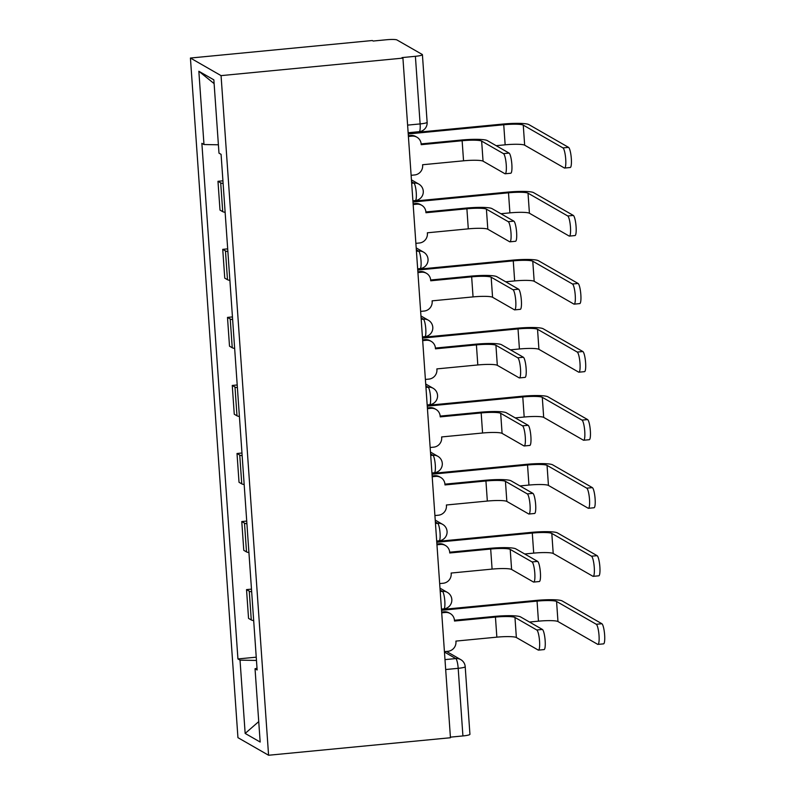 <?xml version="1.0" encoding="UTF-8"?>
<svg xmlns="http://www.w3.org/2000/svg" width="795" height="795" viewBox="0 0 795 795"><rect width="100%" height="100%" fill="white"/><g stroke="black" fill="none" stroke-linecap="round" stroke-linejoin="round"><path stroke-width="1.19" d="M402.926 58.105L402.031 57.598L415.397 56.306A8.825 1.173 -4 0 0 422.413 54.666A8.825 1.173 -4 0 0 422.224 54.457L396.944 39.949A8.825 1.173 -4 0 0 386.539 39.75L373.183 41.032L372.289 40.525L190.422 58.035L237.944 737.661L268.581 755.25L221.06 75.624L402.926 58.105L450.447 737.74L268.581 755.25M445.677 669.529L458.188 668.327A8.825 1.173 176 0 0 465.204 666.687L469.934 734.292A8.825 1.173 176 0 1 462.919 735.941L458.188 668.327A8.825 1.699 -95.5 0 0 455.793 658.578L444.465 652.069M450.407 737.144L462.919 735.941M190.422 58.035L221.06 75.624M223.117 183.526A20.292 2.693 176 0 1 220.702 182.86L217.979 181.3L219.996 210.089L222.719 211.659A20.292 2.693 -4 0 0 225.134 212.315M222.928 180.823L217.979 181.3M227.877 251.578A20.292 2.693 176 0 1 225.462 250.912L222.739 249.352L224.756 278.141L227.479 279.701A20.292 2.693 -4 0 0 229.894 280.367M227.688 248.875L222.739 249.352M232.637 319.63A20.292 2.693 176 0 1 230.222 318.964L227.499 317.404L229.507 346.193L232.239 347.753A20.292 2.693 -4 0 0 234.654 348.419M232.448 316.927L227.499 317.404M237.397 387.682A20.292 2.693 176 0 1 234.982 387.016L232.259 385.446L234.267 414.245L236.989 415.805A20.292 2.693 -4 0 0 239.404 416.471M237.208 384.979L232.259 385.446M242.157 455.724A20.292 2.693 176 0 1 239.742 455.068L237.009 453.498L239.027 482.287L241.75 483.857A20.292 2.693 -4 0 0 244.164 484.523M241.968 453.021L237.009 453.498M246.917 523.776A20.292 2.693 176 0 1 244.492 523.11L241.769 521.55L243.787 550.339L246.51 551.909A20.292 2.693 -4 0 0 248.924 552.565M246.718 521.073L241.769 521.55M251.667 591.828A20.292 2.693 176 0 1 249.252 591.162L246.53 589.602L248.547 618.391L251.27 619.951A20.292 2.693 -4 0 0 253.685 620.617M251.478 589.125L246.53 589.602M218.396 144.799L203.977 144.531L198.849 71.252L213.855 79.858L218.983 153.147L221.08 154.349L257.133 669.956L255.036 668.754L260.164 742.043L245.158 733.427L240.03 660.138L256.467 660.446M203.977 144.531L201.87 143.329L237.934 658.936L240.03 660.138M256.238 657.177L237.934 658.936M257.014 668.217L255.036 668.754M198.849 71.252L214.113 83.614M258.733 721.602L245.158 733.427M421.141 143.905L460.981 140.069A22.28 2.951 176 0 1 487.255 140.566L509.088 153.097A10.146 1.948 84.5 0 1 511.791 163.631A10.146 1.948 84.5 0 1 510.768 173.231L505.163 173.777A10.146 1.948 -95.5 0 0 506.196 164.167A10.146 1.948 -95.5 0 0 503.483 153.644L481.651 141.103A16.546 2.196 -4 0 0 462.134 140.735L421.201 144.68L421.151 144.024A8.825 8.576 119.9 0 0 411.919 136.134L410.757 135.468A8.825 8.576 -60.1 0 1 415.765 136.541L416.928 137.207M481.651 141.103L483.052 161.166L504.895 173.708A10.146 1.948 -95.5 0 0 505.163 173.777M408.352 135.697L410.757 135.468M411.124 175.298L414.632 174.96A8.825 8.576 119.9 0 0 422.642 165.4L422.602 164.744L463.545 160.809A16.546 2.196 -4 0 1 483.052 161.166M408.411 136.472L411.919 136.134M408.173 133.182L502.589 124.09A22.28 2.951 176 0 1 528.854 124.586L568.564 147.373A10.146 1.948 84.5 0 1 571.267 157.907A10.146 1.948 84.5 0 1 570.234 167.507L564.639 168.043A10.146 1.948 -95.5 0 0 565.662 158.444A10.146 1.948 -95.5 0 0 562.959 147.91L523.259 125.123A16.546 2.196 -4 0 0 503.742 124.755L408.233 133.958M496.179 145.684L505.153 144.819A16.546 2.196 -4 0 1 524.66 145.187L564.361 167.974A10.146 1.948 -95.5 0 0 564.639 168.043M425.901 211.957L465.731 208.121A22.28 2.951 176 0 1 492.006 208.618L513.848 221.149A10.146 1.948 84.5 0 1 516.551 231.683A10.146 1.948 84.5 0 1 515.528 241.283L509.923 241.819A10.146 1.948 -95.5 0 0 510.946 232.22A10.146 1.948 -95.5 0 0 508.243 221.686L486.411 209.155A16.546 2.196 -4 0 0 466.894 208.787L425.951 212.732L425.911 212.076A8.825 8.576 119.9 0 0 416.679 204.186L415.517 203.52A8.825 8.576 -60.1 0 1 420.525 204.583L421.678 205.249M486.411 209.155L487.812 229.218L509.655 241.76A10.146 1.948 -95.5 0 0 509.923 241.819M413.112 203.749L415.517 203.52M415.884 243.34L419.392 243.002A8.825 8.576 119.9 0 0 427.402 233.452L427.362 232.796L468.295 228.851A16.546 2.196 -4 0 1 487.812 229.218M413.161 204.524L416.679 204.186M430.661 280.009L470.491 276.173A22.28 2.951 176 0 1 496.766 276.66L518.608 289.201A10.146 1.948 84.5 0 1 521.311 299.725A10.146 1.948 84.5 0 1 520.278 309.334L514.683 309.871A10.146 1.948 -95.5 0 0 515.707 300.272A10.146 1.948 -95.5 0 0 513.004 289.738L491.161 277.207A16.546 2.196 -4 0 0 471.654 276.839L430.711 280.784L430.671 280.128A8.825 8.576 119.9 0 0 421.439 272.228L420.277 271.562A8.825 8.576 -60.1 0 1 425.275 272.635L426.438 273.301M491.161 277.207L492.572 297.27L514.405 309.802A10.146 1.948 -95.5 0 0 514.683 309.871M417.872 271.801L420.277 271.562M420.635 311.392L424.152 311.054A8.825 8.576 119.9 0 0 432.162 301.504L432.112 300.848L473.055 296.903A16.546 2.196 -4 0 1 492.572 297.27M417.922 272.566L421.439 272.228M412.933 201.234L507.339 192.142A22.28 2.951 176 0 1 533.614 192.638L573.324 215.425A10.146 1.948 84.5 0 1 576.027 225.949A10.146 1.948 84.5 0 1 574.994 235.559L569.389 236.095A10.146 1.948 -95.5 0 0 570.422 226.495A10.146 1.948 -95.5 0 0 567.719 215.962L528.019 193.175A16.546 2.196 -4 0 0 508.502 192.807L412.993 202.01M500.939 213.736L509.903 212.871A16.546 2.196 -4 0 1 529.42 213.239L569.121 236.026A10.146 1.948 -95.5 0 0 569.389 236.095M417.693 269.286L512.099 260.194A22.28 2.951 176 0 1 538.374 260.68L578.084 283.467A10.146 1.948 84.5 0 1 580.787 294.001A10.146 1.948 84.5 0 1 579.754 303.601L574.149 304.147A10.146 1.948 -95.5 0 0 575.183 294.538A10.146 1.948 -95.5 0 0 572.48 284.014L532.769 261.227A16.546 2.196 -4 0 0 513.262 260.859L417.753 270.052M505.69 281.788L514.663 280.923A16.546 2.196 -4 0 1 534.18 281.291L573.881 304.078A10.146 1.948 -95.5 0 0 574.149 304.147M435.422 348.061L475.251 344.225A22.28 2.951 176 0 1 501.526 344.712L523.368 357.253A10.146 1.948 84.5 0 1 526.071 367.777A10.146 1.948 84.5 0 1 525.038 377.387L519.433 377.923A10.146 1.948 -95.5 0 0 520.467 368.323A10.146 1.948 -95.5 0 0 517.764 357.79L495.921 345.259A16.546 2.196 -4 0 0 476.414 344.891L435.471 348.826L435.422 348.18A8.825 8.576 119.9 0 0 426.2 340.28L425.037 339.614A8.825 8.576 -60.1 0 1 430.035 340.687L431.198 341.353M495.921 345.259L497.322 365.322L519.165 377.854A10.146 1.948 -95.5 0 0 519.433 377.923M422.632 339.843L425.037 339.614M425.395 379.444L428.912 379.106A8.825 8.576 119.9 0 0 436.922 369.556L436.872 368.9L477.815 364.955A16.546 2.196 -4 0 1 497.322 365.322M422.682 340.618L426.2 340.28M440.172 416.103L480.011 412.267A22.28 2.951 176 0 1 506.286 412.764L528.128 425.295A10.146 1.948 84.5 0 1 530.831 435.829A10.146 1.948 84.5 0 1 529.798 445.429L524.193 445.975A10.146 1.948 -95.5 0 0 525.227 436.366A10.146 1.948 -95.5 0 0 522.524 425.842L500.681 413.301A16.546 2.196 -4 0 0 481.174 412.933L440.231 416.878L440.182 416.222A8.825 8.576 119.9 0 0 430.96 408.332L429.797 407.666A8.825 8.576 -60.1 0 1 434.795 408.739L435.958 409.405M500.681 413.301L502.082 433.374L523.925 445.906A10.146 1.948 -95.5 0 0 524.193 445.975M427.382 407.895L429.797 407.666M430.155 447.496L433.673 447.158A8.825 8.576 119.9 0 0 441.682 437.598L441.632 436.942L482.575 433.007A16.546 2.196 -4 0 1 502.082 433.374M427.442 408.67L430.96 408.332M444.932 484.155L484.771 480.319A22.28 2.951 176 0 1 511.046 480.816L532.879 493.347A10.146 1.948 84.5 0 1 535.591 503.881A10.146 1.948 84.5 0 1 534.558 513.481L528.953 514.027A10.146 1.948 -95.5 0 0 529.987 504.418A10.146 1.948 -95.5 0 0 527.284 493.894L505.441 481.353A16.546 2.196 -4 0 0 485.934 480.985L444.991 484.93L444.942 484.274A8.825 8.576 119.9 0 0 435.71 476.384L434.557 475.718A8.825 8.576 -60.1 0 1 439.555 476.791L440.718 477.457M505.441 481.353L506.842 501.416L528.685 513.958A10.146 1.948 -95.5 0 0 528.953 514.027M432.142 475.947L434.557 475.718M434.915 515.548L438.433 515.21A8.825 8.576 119.9 0 0 446.442 505.65L446.392 504.994L487.335 501.059A16.546 2.196 -4 0 1 506.842 501.416M432.202 476.722L435.71 476.384M422.453 337.328L516.859 328.246A22.28 2.951 176 0 1 543.134 328.733L582.834 351.519A10.146 1.948 84.5 0 1 585.547 362.053A10.146 1.948 84.5 0 1 584.514 371.653L578.909 372.199A10.146 1.948 -95.5 0 0 579.943 362.59A10.146 1.948 -95.5 0 0 577.24 352.066L537.529 329.269A16.546 2.196 -4 0 0 518.022 328.911L422.503 338.104M510.45 349.84L519.423 348.975A16.546 2.196 -4 0 1 538.931 349.343L578.641 372.13A10.146 1.948 -95.5 0 0 578.909 372.199M427.213 405.38L521.619 396.288A22.28 2.951 176 0 1 547.894 396.784L587.594 419.571A10.146 1.948 84.5 0 1 590.297 430.105A10.146 1.948 84.5 0 1 589.274 439.705L583.669 440.241A10.146 1.948 -95.5 0 0 584.703 430.642A10.146 1.948 -95.5 0 0 582 420.108L542.289 397.321A16.546 2.196 -4 0 0 522.782 396.953L427.263 406.156M515.21 417.892L524.183 417.027A16.546 2.196 -4 0 1 543.691 417.385L583.401 440.182A10.146 1.948 -95.5 0 0 583.669 440.241M431.973 473.432L526.379 464.34A22.28 2.951 176 0 1 552.654 464.837L592.355 487.623A10.146 1.948 84.5 0 1 595.058 498.157A10.146 1.948 84.5 0 1 594.034 507.757L588.429 508.293A10.146 1.948 -95.5 0 0 589.453 498.694A10.146 1.948 -95.5 0 0 586.75 488.16L547.049 465.373A16.546 2.196 -4 0 0 527.542 465.005L432.023 474.208M519.97 485.934L528.943 485.069A16.546 2.196 -4 0 1 548.451 485.437L588.161 508.224A10.146 1.948 -95.5 0 0 588.429 508.293M449.692 552.207L489.531 548.371A22.28 2.951 176 0 1 515.806 548.868L537.639 561.399A10.146 1.948 84.5 0 1 540.342 571.933A10.146 1.948 84.5 0 1 539.318 581.533L533.713 582.069A10.146 1.948 -95.5 0 0 534.747 572.47A10.146 1.948 -95.5 0 0 532.044 561.936L510.201 549.405A16.546 2.196 -4 0 0 490.684 549.037L449.751 552.982L449.702 552.326A8.825 8.576 119.9 0 0 440.47 544.436L439.307 543.77A8.825 8.576 -60.1 0 1 444.316 544.833L445.478 545.499M510.201 549.405L511.602 569.468L533.445 582.01A10.146 1.948 -95.5 0 0 533.713 582.069M436.902 543.999L439.307 543.77M439.675 583.59L443.183 583.252A8.825 8.576 119.9 0 0 451.192 573.702L451.153 573.046L492.095 569.101A16.546 2.196 -4 0 1 511.602 569.468M436.962 544.774L440.47 544.436M436.723 541.484L531.139 532.392A22.28 2.951 176 0 1 557.414 532.889L597.115 555.675A10.146 1.948 84.5 0 1 599.818 566.199A10.146 1.948 84.5 0 1 598.784 575.809L593.189 576.345A10.146 1.948 -95.5 0 0 594.213 566.746A10.146 1.948 -95.5 0 0 591.51 556.212L551.809 533.425A16.546 2.196 -4 0 0 532.292 533.057L436.783 542.26M524.73 553.986L533.703 553.121A16.546 2.196 -4 0 1 553.211 553.489L592.911 576.276A10.146 1.948 -95.5 0 0 593.189 576.345M454.452 620.259L494.281 616.423A22.28 2.951 176 0 1 520.556 616.91L542.399 629.451A10.146 1.948 84.5 0 1 545.102 639.975A10.146 1.948 84.5 0 1 544.078 649.585L538.473 650.121A10.146 1.948 -95.5 0 0 539.497 640.522A10.146 1.948 -95.5 0 0 536.794 629.988L514.961 617.457A16.546 2.196 -4 0 0 495.444 617.089L454.502 621.034L454.462 620.378A8.825 8.576 119.9 0 0 445.23 612.478L444.067 611.812A8.825 8.576 -60.1 0 1 449.076 612.885L450.228 613.551M514.961 617.457L516.362 637.52L538.205 650.052A10.146 1.948 -95.5 0 0 538.473 650.121M441.662 612.051L444.067 611.812M444.435 651.642L447.943 651.304A8.825 8.576 119.9 0 0 455.952 641.754L455.913 641.098L496.855 637.153A16.546 2.196 -4 0 1 516.362 637.52M441.712 612.816L445.23 612.478M441.483 609.536L535.89 600.444A22.28 2.951 176 0 1 562.164 600.931L601.875 623.727A10.146 1.948 84.5 0 1 604.578 634.251A10.146 1.948 84.5 0 1 603.544 643.861L597.949 644.397A10.146 1.948 -95.5 0 0 598.973 634.788A10.146 1.948 -95.5 0 0 596.27 624.264L556.57 601.477A16.546 2.196 -4 0 0 537.052 601.109L441.543 610.302M529.49 622.038L538.454 621.173A16.546 2.196 -4 0 1 557.971 621.541L597.671 644.328A10.146 1.948 -95.5 0 0 597.949 644.397M441.454 609.089L443.868 608.861A8.825 1.699 -95.5 0 0 444.812 601.1A8.825 1.699 -95.5 0 0 442.418 591.351L440.122 590.039M440.231 591.559L442.418 591.351A8.825 8.576 -60.1 0 1 447.416 592.424L439.993 588.161M436.694 541.047L439.108 540.809A8.825 1.699 -95.5 0 0 440.052 533.057A8.825 1.699 -95.5 0 0 437.657 523.299L435.362 521.987M435.471 523.517L437.657 523.299A8.825 8.576 -60.1 0 1 442.656 524.372L435.233 520.109M431.943 472.995L434.358 472.757A8.825 1.699 -95.5 0 0 435.292 465.005A8.825 1.699 -95.5 0 0 432.897 455.257L430.602 453.935M430.711 455.465L432.897 455.257A8.825 8.576 -60.1 0 1 437.896 456.33L430.473 452.067M427.183 404.943L429.598 404.715A8.825 1.699 -95.5 0 0 430.532 396.953A8.825 1.699 -95.5 0 0 428.137 387.205L425.852 385.883M425.951 387.413L428.137 387.205A8.825 8.576 -60.1 0 1 433.146 388.278L425.713 384.015M422.423 336.891L424.838 336.663A8.825 1.699 -95.5 0 0 425.782 328.901A8.825 1.699 -95.5 0 0 423.377 319.153L421.092 317.841M421.191 319.361L423.377 319.153A8.825 8.576 -60.1 0 1 428.386 320.226L420.962 315.963M417.663 268.839L420.078 268.611A8.825 1.699 -95.5 0 0 421.022 260.849A8.825 1.699 -95.5 0 0 418.627 251.101L416.332 249.789M416.441 251.309L418.627 251.101A8.825 8.576 -60.1 0 1 423.626 252.174L416.202 247.911M412.903 200.797L415.318 200.559A8.825 1.699 -95.5 0 0 416.262 192.807A8.825 1.699 -95.5 0 0 413.867 183.049L411.572 181.737M411.681 183.267L413.867 183.049A8.825 8.576 -60.1 0 1 418.866 184.122L411.442 179.859M444.991 659.611L455.793 658.578A8.825 8.576 119.9 0 1 460.792 659.641L446.502 651.443M246.51 551.909L244.492 523.11M241.75 483.857L239.742 455.068M236.989 415.805L234.982 387.016M232.239 347.753L230.222 318.964M227.479 279.701L225.462 250.912M222.719 211.659L220.702 182.86M251.27 619.951L249.252 591.162M408.143 132.745L419.184 131.682A8.825 1.699 -95.5 0 0 420.118 123.921L415.397 56.306M407.616 125.123L420.118 123.921A8.825 1.173 176 0 0 427.134 122.281L422.413 54.666M503.483 153.644L509.088 153.097M462.134 140.735L463.545 160.809M562.959 147.91L568.564 147.373M505.153 144.819L503.742 124.755M524.66 145.187L523.259 125.123M508.243 221.686L513.848 221.149M466.894 208.787L468.295 228.851M513.004 289.738L518.608 289.201M471.654 276.839L473.055 296.903M567.719 215.962L573.324 215.425M509.903 212.871L508.502 192.807M529.42 213.239L528.019 193.175M572.48 284.014L578.084 283.467M514.663 280.923L513.262 260.859M534.18 281.291L532.769 261.227M517.764 357.79L523.368 357.253M476.414 344.891L477.815 364.955M522.524 425.842L528.128 425.295M481.174 412.933L482.575 433.007M527.284 493.894L532.879 493.347M485.934 480.985L487.335 501.059M577.24 352.066L582.834 351.519M519.423 348.975L518.022 328.911M538.931 349.343L537.529 329.269M582 420.108L587.594 419.571M524.183 417.027L522.782 396.953M543.691 417.385L542.289 397.321M586.75 488.16L592.355 487.623M528.943 485.069L527.542 465.005M548.451 485.437L547.049 465.373M532.044 561.936L537.639 561.399M490.684 549.037L492.095 569.101M591.51 556.212L597.115 555.675M533.703 553.121L532.292 533.057M553.211 553.489L551.809 533.425M536.794 629.988L542.399 629.451M495.444 617.089L496.855 637.153M596.27 624.264L601.875 623.727M538.454 621.173L537.052 601.109M557.971 621.541L556.57 601.477M415.318 200.559A8.825 8.825 0 0 0 418.866 184.122M420.078 268.611A8.825 8.825 0 0 0 423.626 252.174M424.838 336.663A8.825 8.825 0 0 0 428.386 320.226M429.598 404.715A8.825 8.825 0 0 0 433.146 388.278M434.358 472.757A8.825 8.825 0 0 0 437.896 456.33M439.108 540.809A8.825 8.825 0 0 0 442.656 524.372M443.868 608.861A8.825 8.825 0 0 0 447.416 592.424M465.204 666.687A8.825 8.825 0 0 0 460.792 659.641M419.184 131.682A8.825 8.825 0 0 0 427.134 122.281"/></g></svg>

